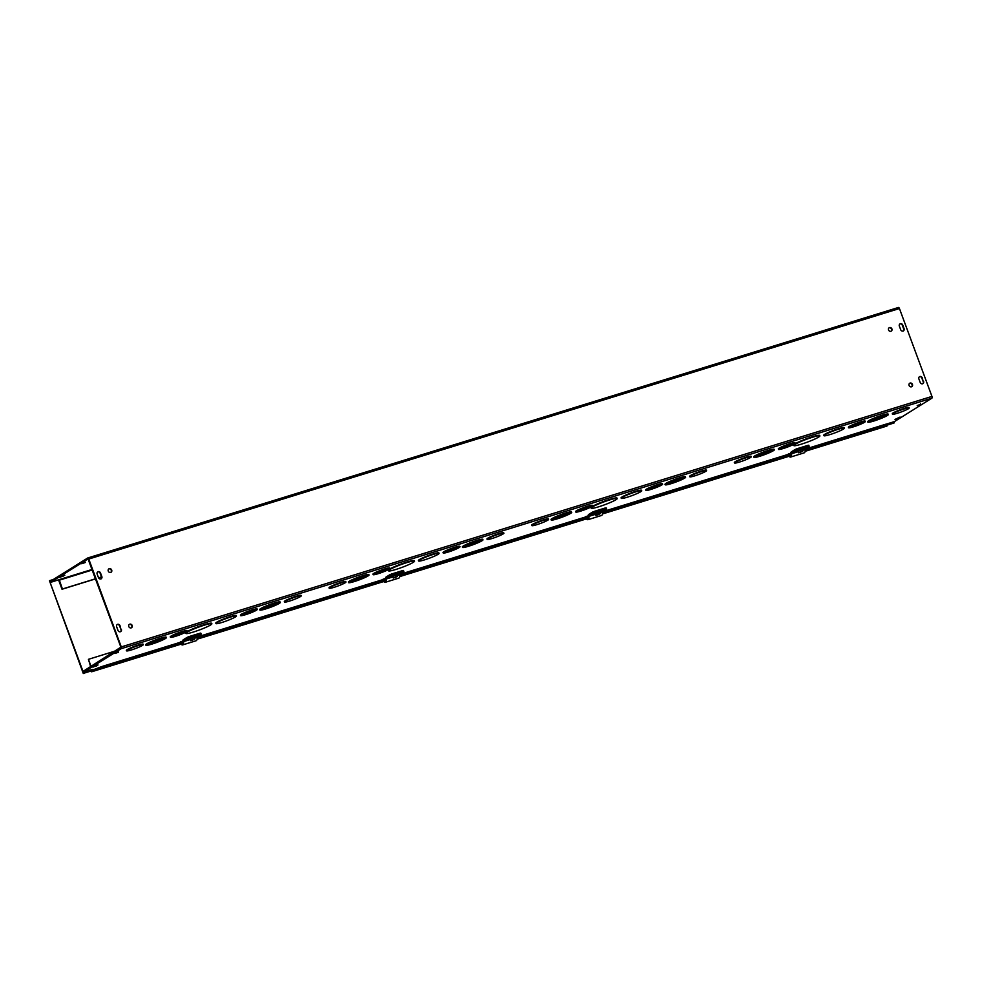 <?xml version="1.0" encoding="UTF-8"?>
<svg xmlns="http://www.w3.org/2000/svg" width="981" height="981" viewBox="0 0 981 981"><rect width="100%" height="100%" fill="white"/><g stroke="black" fill="none" stroke-linecap="round" stroke-linejoin="round"><path stroke-width="1.47" d="M58.615 579.869A1.484 0.674 -107.2 0 0 58.774 580.47L62.024 589.25L95.623 578.864M98.603 577.944L101.521 577.049M95.586 578.753L62.416 589.005L59.191 579.636L92.14 569.446M98.554 577.834L101.497 576.926M87.665 558.017L50.203 581.439L50.546 582.371L88.032 558.925L120.884 647.166L83.397 671.176L83.741 672.095L121.203 648.674A1.484 0.674 -107.2 0 0 121.276 646.92L88.768 559.035A1.484 0.674 -107.2 0 0 87.738 557.981A1.484 0.674 -107.2 0 0 87.665 558.017M172.926 635.995A6.941 0.736 -20.3 0 1 180.112 632.929A6.941 0.736 -20.3 0 1 185.348 631.764A6.941 0.736 -20.3 0 1 179.094 634.866A6.941 0.736 -20.3 0 1 172.325 636.571A6.941 0.736 -20.3 0 1 172.926 635.995M172.607 636.215A6.941 0.736 159.7 0 0 178.922 634.4A6.941 0.736 159.7 0 0 184.894 631.666M171.234 636.522A8.927 0.956 -20.3 0 1 180.479 632.573A8.927 0.956 -20.3 0 1 187.212 631.065A8.927 0.956 -20.3 0 1 179.167 635.063A8.927 0.956 -20.3 0 1 170.461 637.27A8.927 0.956 -20.3 0 1 171.234 636.522M170.461 637.27L170.289 636.804A8.927 0.956 -20.3 0 1 171.062 636.056A8.927 0.956 -20.3 0 1 180.308 632.12A8.927 0.956 -20.3 0 1 187.04 630.611L187.212 631.065M243.018 614.339A6.941 0.736 -20.3 0 1 250.204 611.273A6.941 0.736 -20.3 0 1 255.44 610.096A6.941 0.736 -20.3 0 1 249.186 613.199A6.941 0.736 -20.3 0 1 242.417 614.915A6.941 0.736 -20.3 0 1 243.018 614.339M242.687 614.56A6.941 0.736 159.7 0 0 249.015 612.745A6.941 0.736 159.7 0 0 254.986 610.01M241.326 614.854A8.927 0.956 -20.3 0 1 250.572 610.918A8.927 0.956 -20.3 0 1 257.292 609.409A8.927 0.956 -20.3 0 1 249.26 613.407A8.927 0.956 -20.3 0 1 240.553 615.602A8.927 0.956 -20.3 0 1 241.326 614.854M240.553 615.602L240.382 615.148A8.927 0.956 -20.3 0 1 241.154 614.4A8.927 0.956 -20.3 0 1 250.4 610.452A8.927 0.956 -20.3 0 1 257.132 608.956L257.292 609.409M148.499 643.794A8.927 0.956 -20.3 0 1 157.745 639.845A8.927 0.956 -20.3 0 1 164.465 638.349A8.927 0.956 -20.3 0 1 156.42 642.334A8.927 0.956 -20.3 0 1 147.726 644.542A8.927 0.956 -20.3 0 1 148.499 643.794M147.923 644.21A8.927 0.956 159.7 0 0 156.249 641.881A8.927 0.956 159.7 0 0 164.097 638.214M146.807 644.309A10.914 1.165 -20.3 0 1 158.113 639.489A10.914 1.165 -20.3 0 1 166.329 637.662A10.914 1.165 -20.3 0 1 156.494 642.53A10.914 1.165 -20.3 0 1 145.862 645.228A10.914 1.165 -20.3 0 1 146.807 644.309M145.862 645.228L145.691 644.775A10.914 1.165 -20.3 0 1 146.635 643.855A10.914 1.165 -20.3 0 1 157.941 639.036A10.914 1.165 -20.3 0 1 166.157 637.196L166.329 637.662M216.899 622.653A10.914 1.165 -20.3 0 1 228.193 617.834A10.914 1.165 -20.3 0 1 236.421 615.994A10.914 1.165 -20.3 0 1 226.586 620.875A10.914 1.165 -20.3 0 1 215.955 623.573A10.914 1.165 -20.3 0 1 216.899 622.653M215.955 623.573L215.783 623.107A10.914 1.165 -20.3 0 1 216.727 622.199A10.914 1.165 -20.3 0 1 228.021 617.38A10.914 1.165 -20.3 0 1 236.249 615.541L236.421 615.994M262.491 608.563A8.927 0.956 -20.3 0 1 271.737 604.627A8.927 0.956 -20.3 0 1 278.469 603.119A8.927 0.956 -20.3 0 1 270.425 607.104A8.927 0.956 -20.3 0 1 261.719 609.311A8.927 0.956 -20.3 0 1 262.491 608.563M261.915 608.98A8.927 0.956 159.7 0 0 270.253 606.65A8.927 0.956 159.7 0 0 278.101 602.996M260.811 609.091A10.914 1.165 -20.3 0 1 272.105 604.271A10.914 1.165 -20.3 0 1 280.333 602.432A10.914 1.165 -20.3 0 1 270.498 607.313A10.914 1.165 -20.3 0 1 259.867 609.998A10.914 1.165 -20.3 0 1 260.811 609.091M259.867 609.998L259.695 609.544A10.914 1.165 -20.3 0 1 260.639 608.625A10.914 1.165 -20.3 0 1 271.933 603.806A10.914 1.165 -20.3 0 1 280.161 601.966L280.333 602.432M187.003 632.267A13.893 1.484 -20.3 0 1 201.387 626.136A13.893 1.484 -20.3 0 1 211.859 623.793A13.893 1.484 -20.3 0 1 199.339 629.998A13.893 1.484 -20.3 0 1 185.801 633.432A13.893 1.484 -20.3 0 1 187.003 632.267M185.801 633.432L185.63 632.966A13.893 1.484 -20.3 0 1 186.831 631.801A13.893 1.484 -20.3 0 1 201.215 625.67A13.893 1.484 -20.3 0 1 211.688 623.327L211.859 623.793M285.226 601.292A8.939 0.956 159.7 0 0 284.453 602.04A8.939 0.956 159.7 0 0 293.16 599.832A8.939 0.956 159.7 0 0 301.216 595.847A8.939 0.956 159.7 0 0 294.484 597.343A8.939 0.956 159.7 0 0 285.226 601.292M284.453 602.04L284.282 601.586A8.939 0.956 -20.3 0 1 285.054 600.838A8.939 0.956 -20.3 0 1 294.312 596.889A8.939 0.956 -20.3 0 1 301.044 595.381L301.216 595.847M126.537 650.832L126.365 650.378A8.939 0.956 -20.3 0 1 127.138 649.63A8.939 0.956 -20.3 0 1 136.396 645.682A8.939 0.956 -20.3 0 1 143.128 644.174L143.3 644.64A8.939 0.956 159.7 0 0 136.567 646.148A8.939 0.956 159.7 0 0 127.309 650.084A8.939 0.956 159.7 0 0 126.537 650.832A8.939 0.956 159.7 0 0 135.255 648.625A8.939 0.956 159.7 0 0 143.3 644.64M375.588 573.37A6.941 0.736 -20.3 0 1 382.786 570.304A6.941 0.736 -20.3 0 1 388.01 569.139A6.941 0.736 -20.3 0 1 381.756 572.242A6.941 0.736 -20.3 0 1 374.987 573.959A6.941 0.736 -20.3 0 1 375.588 573.37M375.269 573.591A6.941 0.736 159.7 0 0 381.584 571.776A6.941 0.736 159.7 0 0 387.569 569.041M373.908 573.897A8.927 0.956 -20.3 0 1 383.154 569.949A8.927 0.956 -20.3 0 1 389.874 568.453A8.927 0.956 -20.3 0 1 381.83 572.438A8.927 0.956 -20.3 0 1 373.136 574.645A8.927 0.956 -20.3 0 1 373.908 573.897M373.136 574.645L372.964 574.179A8.927 0.956 -20.3 0 1 373.736 573.431A8.927 0.956 -20.3 0 1 382.982 569.495A8.927 0.956 -20.3 0 1 389.702 567.987L389.874 568.453M445.681 551.714A6.941 0.736 -20.3 0 1 452.879 548.649A6.941 0.736 -20.3 0 1 458.102 547.472A6.941 0.736 -20.3 0 1 451.849 550.586A6.941 0.736 -20.3 0 1 445.08 552.291A6.941 0.736 -20.3 0 1 445.681 551.714M445.362 551.935A6.941 0.736 159.7 0 0 451.677 550.12A6.941 0.736 159.7 0 0 457.649 547.386M443.988 552.229A8.927 0.956 -20.3 0 1 453.234 548.293A8.927 0.956 -20.3 0 1 459.966 546.785A8.927 0.956 -20.3 0 1 451.922 550.782A8.927 0.956 -20.3 0 1 443.216 552.99A8.927 0.956 -20.3 0 1 443.988 552.229M443.216 552.99L443.044 552.524A8.927 0.956 -20.3 0 1 443.817 551.776A8.927 0.956 -20.3 0 1 453.075 547.839A8.927 0.956 -20.3 0 1 459.795 546.331L459.966 546.785M351.161 581.169A8.927 0.956 -20.3 0 1 360.407 577.22A8.927 0.956 -20.3 0 1 367.139 575.724A8.927 0.956 -20.3 0 1 359.095 579.71A8.927 0.956 -20.3 0 1 350.389 581.917A8.927 0.956 -20.3 0 1 351.161 581.169M350.585 581.586A8.927 0.956 159.7 0 0 358.923 579.256A8.927 0.956 159.7 0 0 366.771 575.602M349.469 581.684A10.914 1.165 -20.3 0 1 360.775 576.865A10.914 1.165 -20.3 0 1 369.003 575.038A10.914 1.165 -20.3 0 1 359.169 579.906A10.914 1.165 -20.3 0 1 348.525 582.604A10.914 1.165 -20.3 0 1 349.469 581.684M348.525 582.604L348.353 582.15A10.914 1.165 -20.3 0 1 349.31 581.23A10.914 1.165 -20.3 0 1 360.603 576.411A10.914 1.165 -20.3 0 1 368.831 574.572L369.003 575.038M419.561 560.028A10.914 1.165 -20.3 0 1 430.867 555.209A10.914 1.165 -20.3 0 1 439.083 553.37A10.914 1.165 -20.3 0 1 429.261 558.25A10.914 1.165 -20.3 0 1 418.617 560.948A10.914 1.165 -20.3 0 1 419.561 560.028M418.617 560.948L418.446 560.494A10.914 1.165 -20.3 0 1 419.39 559.575A10.914 1.165 -20.3 0 1 430.696 554.755A10.914 1.165 -20.3 0 1 438.912 552.916L439.083 553.37M465.166 545.939A8.927 0.956 -20.3 0 1 474.412 542.003A8.927 0.956 -20.3 0 1 481.131 540.494A8.927 0.956 -20.3 0 1 473.1 544.48A8.927 0.956 -20.3 0 1 464.393 546.687A8.927 0.956 -20.3 0 1 465.166 545.939M464.589 546.356A8.927 0.956 159.7 0 0 472.928 544.026A8.927 0.956 159.7 0 0 480.776 540.372M463.473 546.466A10.914 1.165 -20.3 0 1 474.779 541.647A10.914 1.165 -20.3 0 1 482.995 539.808A10.914 1.165 -20.3 0 1 473.161 544.688A10.914 1.165 -20.3 0 1 462.529 547.373A10.914 1.165 -20.3 0 1 463.473 546.466M462.529 547.373L462.358 546.92A10.914 1.165 -20.3 0 1 463.302 546A10.914 1.165 -20.3 0 1 474.608 541.181A10.914 1.165 -20.3 0 1 482.824 539.354L482.995 539.808M389.678 569.642A13.893 1.484 -20.3 0 1 404.062 563.511A13.893 1.484 -20.3 0 1 414.522 561.169A13.893 1.484 -20.3 0 1 402.014 567.374A13.893 1.484 -20.3 0 1 388.476 570.807A13.893 1.484 -20.3 0 1 389.678 569.642M388.476 570.807L388.304 570.341A13.893 1.484 -20.3 0 1 389.506 569.176A13.893 1.484 -20.3 0 1 403.89 563.045A13.893 1.484 -20.3 0 1 414.35 560.715L414.522 561.169M487.888 538.667A8.939 0.956 159.7 0 0 487.116 539.415A8.939 0.956 159.7 0 0 495.834 537.208A8.939 0.956 159.7 0 0 503.878 533.223A8.939 0.956 159.7 0 0 497.146 534.719A8.939 0.956 159.7 0 0 487.888 538.667M487.116 539.415L486.956 538.961A8.939 0.956 -20.3 0 1 487.729 538.213A8.939 0.956 -20.3 0 1 496.975 534.265A8.939 0.956 -20.3 0 1 503.707 532.757L503.878 533.223M329.211 588.22L329.04 587.754A8.939 0.956 -20.3 0 1 329.812 587.006A8.939 0.956 -20.3 0 1 339.07 583.057A8.939 0.956 -20.3 0 1 345.803 581.561L345.974 582.015A8.939 0.956 159.7 0 0 339.242 583.523A8.939 0.956 159.7 0 0 329.984 587.46A8.939 0.956 159.7 0 0 329.211 588.22A8.939 0.956 159.7 0 0 337.918 586.013A8.939 0.956 159.7 0 0 345.974 582.015M578.263 510.745A6.941 0.736 -20.3 0 1 585.449 507.68A6.941 0.736 -20.3 0 1 590.685 506.515A6.941 0.736 -20.3 0 1 584.431 509.617A6.941 0.736 -20.3 0 1 577.662 511.334A6.941 0.736 -20.3 0 1 578.263 510.745M577.944 510.966A6.941 0.736 159.7 0 0 584.259 509.151A6.941 0.736 159.7 0 0 590.231 506.417M576.57 511.273A8.927 0.956 -20.3 0 1 585.816 507.324A8.927 0.956 -20.3 0 1 592.549 505.828A8.927 0.956 -20.3 0 1 584.504 509.813A8.927 0.956 -20.3 0 1 575.798 512.021A8.927 0.956 -20.3 0 1 576.57 511.273M575.798 512.021L575.626 511.555A8.927 0.956 -20.3 0 1 576.399 510.807A8.927 0.956 -20.3 0 1 585.645 506.87A8.927 0.956 -20.3 0 1 592.377 505.362L592.549 505.828M648.355 489.09A6.941 0.736 -20.3 0 1 655.541 486.024A6.941 0.736 -20.3 0 1 660.777 484.859A6.941 0.736 -20.3 0 1 654.523 487.962A6.941 0.736 -20.3 0 1 647.742 489.678A6.941 0.736 -20.3 0 1 648.355 489.09M648.024 489.311A6.941 0.736 159.7 0 0 654.352 487.496A6.941 0.736 159.7 0 0 660.323 484.761M646.663 489.617A8.927 0.956 -20.3 0 1 655.909 485.669A8.927 0.956 -20.3 0 1 662.629 484.16A8.927 0.956 -20.3 0 1 654.597 488.158A8.927 0.956 -20.3 0 1 645.89 490.365A8.927 0.956 -20.3 0 1 646.663 489.617M645.89 490.365L645.719 489.899A8.927 0.956 -20.3 0 1 646.491 489.151A8.927 0.956 -20.3 0 1 655.737 485.215A8.927 0.956 -20.3 0 1 662.469 483.707L662.629 484.16M553.836 518.544A8.927 0.956 -20.3 0 1 563.082 514.596A8.927 0.956 -20.3 0 1 569.802 513.1A8.927 0.956 -20.3 0 1 561.757 517.085A8.927 0.956 -20.3 0 1 553.063 519.292A8.927 0.956 -20.3 0 1 553.836 518.544M553.259 518.961A8.927 0.956 159.7 0 0 561.586 516.631A8.927 0.956 159.7 0 0 569.434 512.977M552.144 519.072A10.914 1.165 -20.3 0 1 563.437 514.252A10.914 1.165 -20.3 0 1 571.665 512.413A10.914 1.165 -20.3 0 1 561.831 517.281A10.914 1.165 -20.3 0 1 551.199 519.979A10.914 1.165 -20.3 0 1 552.144 519.072M551.199 519.979L551.028 519.525A10.914 1.165 -20.3 0 1 551.972 518.606A10.914 1.165 -20.3 0 1 563.278 513.786A10.914 1.165 -20.3 0 1 571.494 511.947L571.665 512.413M622.236 497.404A10.914 1.165 -20.3 0 1 633.53 492.585A10.914 1.165 -20.3 0 1 641.758 490.758A10.914 1.165 -20.3 0 1 631.923 495.626A10.914 1.165 -20.3 0 1 621.292 498.323A10.914 1.165 -20.3 0 1 622.236 497.404M621.292 498.323L621.12 497.87A10.914 1.165 -20.3 0 1 622.064 496.95A10.914 1.165 -20.3 0 1 633.358 492.131A10.914 1.165 -20.3 0 1 641.586 490.292L641.758 490.758M667.828 483.314A8.927 0.956 -20.3 0 1 677.074 479.378A8.927 0.956 -20.3 0 1 683.806 477.87A8.927 0.956 -20.3 0 1 675.762 481.867A8.927 0.956 -20.3 0 1 667.055 484.062A8.927 0.956 -20.3 0 1 667.828 483.314M667.252 483.731A8.927 0.956 159.7 0 0 675.59 481.401A8.927 0.956 159.7 0 0 683.438 477.747M666.148 483.841A10.914 1.165 -20.3 0 1 677.442 479.022A10.914 1.165 -20.3 0 1 685.67 477.183A10.914 1.165 -20.3 0 1 675.835 482.063A10.914 1.165 -20.3 0 1 665.204 484.761A10.914 1.165 -20.3 0 1 666.148 483.841M665.204 484.761L665.032 484.295A10.914 1.165 -20.3 0 1 665.976 483.375A10.914 1.165 -20.3 0 1 677.27 478.556A10.914 1.165 -20.3 0 1 685.498 476.729L685.67 477.183M592.34 507.018A13.893 1.484 -20.3 0 1 606.724 500.886A13.893 1.484 -20.3 0 1 617.196 498.544A13.893 1.484 -20.3 0 1 604.676 504.749A13.893 1.484 -20.3 0 1 591.138 508.183A13.893 1.484 -20.3 0 1 592.34 507.018M591.138 508.183L590.967 507.717A13.893 1.484 -20.3 0 1 592.168 506.552A13.893 1.484 -20.3 0 1 606.552 500.42A13.893 1.484 -20.3 0 1 617.024 498.09L617.196 498.544M690.563 476.043A8.939 0.956 159.7 0 0 689.79 476.803A8.939 0.956 159.7 0 0 698.497 474.583A8.939 0.956 159.7 0 0 706.553 470.598A8.939 0.956 159.7 0 0 699.821 472.106A8.939 0.956 159.7 0 0 690.563 476.043M689.79 476.803L689.618 476.337A8.939 0.956 -20.3 0 1 690.391 475.589A8.939 0.956 -20.3 0 1 699.649 471.64A8.939 0.956 -20.3 0 1 706.381 470.132L706.553 470.598M531.874 525.595L531.702 525.129A8.939 0.956 -20.3 0 1 532.475 524.381A8.939 0.956 -20.3 0 1 541.733 520.433A8.939 0.956 -20.3 0 1 548.465 518.937L548.637 519.39A8.939 0.956 159.7 0 0 541.904 520.899A8.939 0.956 159.7 0 0 532.646 524.847A8.939 0.956 159.7 0 0 531.874 525.595A8.939 0.956 159.7 0 0 540.592 523.388A8.939 0.956 159.7 0 0 548.637 519.39M83.741 672.095L92.349 669.385M886.162 424.086A1.484 0.674 72.8 0 1 886.088 424.123L805.033 449.175L885.953 424.172M87.824 557.968L898.338 307.519A1.484 0.674 72.8 0 1 898.412 307.482A1.484 0.674 72.8 0 1 899.442 308.537L931.95 396.422A1.484 0.674 72.8 0 1 931.876 398.176L894.414 421.609L885.978 424.209M734.548 462.971L734.377 462.505A8.939 0.956 -20.3 0 1 735.149 461.757A8.939 0.956 -20.3 0 1 744.407 457.808A8.939 0.956 -20.3 0 1 751.139 456.312L751.311 456.766A8.939 0.956 159.7 0 0 744.579 458.274A8.939 0.956 159.7 0 0 735.321 462.223A8.939 0.956 159.7 0 0 734.548 462.971A8.939 0.956 159.7 0 0 743.255 460.763A8.939 0.956 159.7 0 0 751.311 456.766M892.452 414.178L892.281 413.712A8.939 0.956 -20.3 0 1 893.066 412.964A8.939 0.956 -20.3 0 1 902.312 409.016A8.939 0.956 -20.3 0 1 909.044 407.52L909.215 407.973A8.939 0.956 159.7 0 0 902.483 409.482A8.939 0.956 159.7 0 0 893.225 413.418A8.939 0.956 159.7 0 0 892.452 414.178A8.939 0.956 159.7 0 0 901.171 411.971A8.939 0.956 159.7 0 0 909.215 407.973M793.813 445.558L793.641 445.104A13.893 1.484 -20.3 0 1 794.843 443.939A13.893 1.484 -20.3 0 1 809.227 437.796A13.893 1.484 -20.3 0 1 819.687 435.466L819.858 435.92A13.893 1.484 -20.3 0 1 807.351 442.124A13.893 1.484 -20.3 0 1 793.813 445.558A13.893 1.484 -20.3 0 1 795.015 444.393A13.893 1.484 -20.3 0 1 809.399 438.262A13.893 1.484 -20.3 0 1 819.858 435.92M867.866 422.137L867.695 421.671A10.914 1.165 -20.3 0 1 868.639 420.763A10.914 1.165 -20.3 0 1 879.945 415.944A10.914 1.165 -20.3 0 1 888.161 414.105L888.332 414.558A10.914 1.165 -20.3 0 1 878.498 419.439A10.914 1.165 -20.3 0 1 867.866 422.137A10.914 1.165 -20.3 0 1 868.81 421.217A10.914 1.165 -20.3 0 1 880.116 416.398A10.914 1.165 -20.3 0 1 888.332 414.558M823.954 435.699L823.782 435.245A10.914 1.165 -20.3 0 1 824.727 434.325A10.914 1.165 -20.3 0 1 836.033 429.506A10.914 1.165 -20.3 0 1 844.249 427.667L844.42 428.133A10.914 1.165 -20.3 0 1 834.598 433.001A10.914 1.165 -20.3 0 1 823.954 435.699A10.914 1.165 -20.3 0 1 824.898 434.779A10.914 1.165 -20.3 0 1 836.204 429.96A10.914 1.165 -20.3 0 1 844.42 428.133M753.862 457.354L753.69 456.901A10.914 1.165 -20.3 0 1 754.647 455.981A10.914 1.165 -20.3 0 1 765.94 451.162A10.914 1.165 -20.3 0 1 774.168 449.323L774.328 449.789A10.914 1.165 -20.3 0 1 764.506 454.657A10.914 1.165 -20.3 0 1 753.862 457.354A10.914 1.165 -20.3 0 1 754.806 456.447A10.914 1.165 -20.3 0 1 766.112 451.628A10.914 1.165 -20.3 0 1 774.328 449.789M848.553 427.741L848.381 427.275A8.927 0.956 -20.3 0 1 849.154 426.527A8.927 0.956 -20.3 0 1 858.412 422.59A8.927 0.956 -20.3 0 1 865.132 421.082L865.303 421.548A8.927 0.956 -20.3 0 1 857.259 425.533A8.927 0.956 -20.3 0 1 848.553 427.741A8.927 0.956 -20.3 0 1 849.325 426.993A8.927 0.956 -20.3 0 1 858.571 423.044A8.927 0.956 -20.3 0 1 865.303 421.548M778.46 449.396L778.301 448.93A8.927 0.956 -20.3 0 1 779.073 448.182A8.927 0.956 -20.3 0 1 788.319 444.246A8.927 0.956 -20.3 0 1 795.039 442.738L795.211 443.204A8.927 0.956 -20.3 0 1 787.167 447.189A8.927 0.956 -20.3 0 1 778.46 449.396A8.927 0.956 -20.3 0 1 779.245 448.648A8.927 0.956 -20.3 0 1 788.491 444.7A8.927 0.956 -20.3 0 1 795.211 443.204M92.913 667.154L98.026 664.971L92.913 667.154M900.153 417.232L895.028 419.414L900.08 417.048M118.443 652.255L114.9 653.469L118.443 652.255L118.211 651.617M920.742 404.344L917.198 405.558L920.742 404.344L920.509 403.706M870.503 420.69A8.927 0.956 -20.3 0 1 879.749 416.753A8.927 0.956 -20.3 0 1 886.468 415.245A8.927 0.956 -20.3 0 1 878.424 419.243A8.927 0.956 -20.3 0 1 869.73 421.438A8.927 0.956 -20.3 0 1 870.503 420.69M869.926 421.107A8.927 0.956 159.7 0 0 878.265 418.777A8.927 0.956 159.7 0 0 886.113 415.122M756.498 455.92A8.927 0.956 -20.3 0 1 765.744 451.971A8.927 0.956 -20.3 0 1 772.476 450.475A8.927 0.956 -20.3 0 1 764.432 454.461A8.927 0.956 -20.3 0 1 755.726 456.668A8.927 0.956 -20.3 0 1 756.498 455.92M755.922 456.337A8.927 0.956 159.7 0 0 764.26 454.007A8.927 0.956 159.7 0 0 772.108 450.353M851.018 426.465A6.941 0.736 -20.3 0 1 858.216 423.4A6.941 0.736 -20.3 0 1 863.439 422.235A6.941 0.736 -20.3 0 1 857.186 425.337A6.941 0.736 -20.3 0 1 850.417 427.054A6.941 0.736 -20.3 0 1 851.018 426.465M850.699 426.686A6.941 0.736 159.7 0 0 857.014 424.871A6.941 0.736 159.7 0 0 862.986 422.137M780.925 448.121A6.941 0.736 -20.3 0 1 788.123 445.055A6.941 0.736 -20.3 0 1 793.347 443.89A6.941 0.736 -20.3 0 1 787.093 446.993A6.941 0.736 -20.3 0 1 780.324 448.709A6.941 0.736 -20.3 0 1 780.925 448.121M780.606 448.342A6.941 0.736 159.7 0 0 786.921 446.527A6.941 0.736 159.7 0 0 792.906 443.792M59.718 577.417L64.832 575.234L59.718 577.417M85.261 562.518L81.705 563.732L85.261 562.518L85.016 561.88M121.374 629.361A1.987 1.754 -122 0 1 117.99 630.403L116.629 626.712A1.987 1.754 -122 0 1 120.001 625.657L120.982 629.606L119.608 625.903A1.987 1.754 58 0 0 117.07 624.639M120.528 631.678A1.987 1.754 58 0 0 120.982 629.606M923.599 381.474A1.987 1.754 -122 0 1 920.227 382.516L918.854 378.825A1.987 1.754 -122 0 1 922.226 377.783L923.207 381.719L921.833 378.028A1.987 1.754 58 0 0 919.307 376.753M922.753 383.792A1.987 1.754 58 0 0 923.207 381.719M98.492 577.674L97.119 573.971A1.987 1.754 -122 0 1 100.491 572.929L101.865 576.632A1.987 1.754 -122 0 1 98.492 577.674M101.018 578.949A1.987 1.754 58 0 0 101.472 576.877L100.099 573.174A1.987 1.754 58 0 0 97.573 571.911M903.256 331.063A1.987 1.754 58 0 0 903.697 328.991L902.336 325.287A1.987 1.754 58 0 0 899.798 324.024M902.728 325.042L904.09 328.745A1.987 1.754 -122 0 1 900.717 329.788L899.344 326.097A1.987 1.754 -122 0 1 902.728 325.042L902.336 325.287M911.607 386.722A1.987 1.754 58 0 0 909.522 383.387M912.453 384.405A1.987 1.754 -122 0 1 909.277 385.864A1.987 1.754 -122 0 1 909.706 383.252A1.987 1.754 -122 0 1 912.453 384.405M891.079 331.21A1.987 1.754 58 0 0 888.994 327.875M891.913 328.905A1.987 1.754 -122 0 1 888.737 330.352A1.987 1.754 -122 0 1 889.178 327.74A1.987 1.754 -122 0 1 891.913 328.905M131.331 627.815A1.987 1.754 58 0 0 129.247 624.48M132.177 625.51A1.987 1.754 -122 0 1 129.002 626.957A1.987 1.754 -122 0 1 129.431 624.345A1.987 1.754 -122 0 1 132.177 625.51M110.804 572.315A1.987 1.754 58 0 0 108.719 568.98M111.65 569.998A1.987 1.754 -122 0 1 108.462 571.457A1.987 1.754 -122 0 1 108.903 568.845A1.987 1.754 -122 0 1 111.65 569.998M115.979 650.795L88.425 659.318L91.037 666.393M88.425 659.318L90.644 666.639M50.546 582.371L59.191 579.636M788.81 456.006L784.567 457.318L789.264 455.466M805.131 450.561L806.088 450.267L805.131 450.868M602.469 513.186L603.413 512.891L602.457 513.492M586.148 518.63L581.892 519.942L586.589 518.091M90.375 670.992L91.466 670.808L91.638 671.789L181.056 644.161L91.809 671.727L90.313 671.274M90.448 671.188L83.692 673.273L49.442 580.691L83.299 673.518L102.073 666.467L102.416 667.387L91.809 671.727M805.119 450.254L883.023 426.183L886.898 426.048L805.094 451.334L886.922 426.061L887.131 424.859M886.554 425.129L887.437 424.393L882.679 425.264L883.023 426.183M102.073 666.467L182.944 641.476A2.183 0.993 72.8 0 1 183.275 639.771L187.126 637.368L187.543 638.472L201.179 634.167L197.046 637.454L194.471 638.251M197.022 637.123L385.607 578.851M399.696 574.498L588.281 516.227M602.359 511.874L790.944 453.602A2.183 0.993 72.8 0 1 791.287 451.898L795.137 449.494L795.542 450.598L809.19 446.306L805.045 449.592L802.483 450.377M805.033 449.249L882.679 425.264M399.794 575.81L400.751 575.516L399.794 576.117M383.473 581.243L379.23 582.567L383.927 580.715M197.132 638.435L198.076 638.14L197.12 638.741M180.811 643.867L176.555 645.191L181.252 643.34M102.416 667.387L182.981 642.494M197.12 638.128L385.656 579.869M399.782 575.504L588.318 517.245M602.457 512.879L790.993 454.62M887.216 425.104L893.973 423.019L887.609 424.859M90.277 670.722L95.979 668.956M893.985 421.744L894.365 422.774M49.442 580.691L53.33 579.489M192.546 639.686L190.633 640.667L192.987 639.489L192.656 638.606L193.355 639.367L192.288 639.906M190.007 638.974L194.128 637.319L189.946 638.962L190.633 640.667M193.355 639.367L194.753 639.023L192.399 640.201M189.934 638.889L194.336 637.147L194.753 639.023M192.57 637.711L192.865 638.521M193.294 639.428L192.46 640.139M192.104 640.262L190.915 640.47L192.926 639.551M194.164 639.183L192.46 639.955M192.092 640.078L191.148 640.299M194.287 636.988L183.692 640.875L183.533 641.635A4.157 1.888 72.8 0 1 182.662 644.909A4.157 1.888 72.8 0 1 180.578 643.548M190.51 638.533L191.136 640.237M186.746 639.526A1.116 0.981 -122 0 1 186.365 639.759L187.763 638.962M194.213 637.368L196.372 636.669A1.116 0.981 -122 0 1 195.513 636.522M200.639 633.186L199.965 633.211L200.369 634.315M189.394 637.711L188.99 636.608L187.126 637.368M188.99 636.608L199.965 633.211M189.652 638.778L187.886 639.293M196.372 636.669L197.549 635.933L196.016 636.362M194.128 636.951L196.028 636.399M186.365 639.759L191.197 637.858M187.543 638.472L183.692 640.875M181.031 643.095A2.98 1.349 -107.2 0 0 182.307 643.769A2.98 1.349 -107.2 0 0 182.932 641.439M180.345 641.868L182.895 641.083M182.662 644.909L196.175 640.728A4.157 1.888 -107.2 0 0 197.046 637.454M395.208 577.061L393.307 578.042L395.662 576.865L395.331 575.982L396.017 576.742L394.963 577.282M392.596 576.264L396.79 574.694L392.621 576.337L393.307 578.042M396.017 576.742L397.428 576.399L395.073 577.576M392.388 576.264L397.011 574.523L397.428 576.399M395.233 575.087L395.539 575.896M395.956 576.803L395.135 577.515M394.767 577.637L395.601 576.926M396.827 576.558L395.122 577.331M394.767 577.453L393.822 577.674M393.173 575.908L393.798 577.613M396.851 574.486L392.449 576.117M389.408 576.902A1.116 0.981 -122 0 1 389.028 577.135L390.426 576.337M396.998 574.559L399.034 574.044A1.116 0.981 -122 0 1 398.176 573.897M403.314 570.562L402.627 570.586L403.718 571.678L399.708 574.841L397.146 575.626M383.706 580.47A2.98 1.349 -107.2 0 0 384.981 581.144A2.98 1.349 -107.2 0 0 385.607 578.815A2.183 0.993 72.8 0 1 385.95 577.147L389.8 574.743L390.205 575.847L403.044 571.69M392.057 575.087L391.652 573.983L389.8 574.743M391.652 573.983L402.627 570.586M392.326 576.154L390.548 576.669M399.034 574.044L400.211 573.309L398.678 573.75M396.79 574.326L398.691 573.775M389.028 577.135L393.859 575.234M390.205 575.847L386.195 579.011A4.157 1.888 72.8 0 1 385.337 582.285A4.157 1.888 72.8 0 1 383.252 580.924M383.007 579.244L385.57 578.459M385.337 582.285L398.838 578.103A4.157 1.888 -107.2 0 0 399.708 574.841M597.883 514.436L595.97 515.43L598.324 514.24L597.993 513.357L598.692 514.118L597.625 514.657M595.344 513.725L599.465 512.07L595.283 513.713L595.97 515.43M598.692 514.118L600.09 513.774L597.736 514.951M599.501 512.18L600.09 513.774M597.907 512.462L598.202 513.271M598.631 514.179L597.797 514.902M597.441 515.013L596.252 515.221L598.263 514.302M599.501 513.934L597.797 514.706M597.429 514.829L596.485 515.05M595.271 513.639L599.514 512.07M599.526 511.861L595.283 513.713M595.847 513.284L596.473 514.988M592.083 514.277A1.116 0.981 -122 0 1 591.702 514.51L593.1 513.713M599.55 512.119L601.709 511.42A1.116 0.981 -122 0 1 600.85 511.273M605.976 507.937L605.302 507.962L605.706 509.078L606.393 509.053L602.383 512.217L599.808 513.002M586.368 517.845A2.98 1.349 -107.2 0 0 587.644 518.52A2.98 1.349 -107.2 0 0 588.269 516.19A2.183 0.993 72.8 0 1 588.612 514.522L592.463 512.119L592.88 513.222L605.706 509.078M594.731 512.462L594.327 511.359L592.463 512.119M594.327 511.359L605.302 507.962M594.989 513.529L593.223 514.044M601.709 511.42L602.886 510.684L601.353 511.126M599.465 511.702L601.365 511.15M591.702 514.51L596.534 512.609M592.88 513.222L588.87 516.386A4.157 1.888 72.8 0 1 587.999 519.66A4.157 1.888 72.8 0 1 585.915 518.299M585.682 516.631L588.232 515.834M587.999 519.66L601.512 515.479A4.157 1.888 -107.2 0 0 602.383 512.217M800.545 451.812L798.644 452.805L800.999 451.616L800.668 450.733L801.354 451.493L800.3 452.033M797.933 451.027L802.127 449.445L797.958 451.088L798.644 452.805M801.354 451.493L802.765 451.15L800.41 452.327M797.725 451.027L802.348 449.273L802.765 451.15M800.57 449.838L800.876 450.647M801.293 451.554L800.471 452.278M800.104 452.4L798.926 452.597L800.937 451.677M802.164 451.309L800.459 452.082M800.104 452.204L799.159 452.425M798.509 450.659L799.135 452.364M802.286 449.114L797.786 450.868M794.745 451.652A1.116 0.981 -122 0 1 794.365 451.885L795.763 451.088M802.225 449.506L804.371 448.795A1.116 0.981 -122 0 1 803.513 448.648M808.651 445.325L807.964 445.337L808.381 446.453M797.394 449.838L796.989 448.734L795.137 449.494M796.989 448.734L807.964 445.337M797.663 450.904L795.885 451.419M804.371 448.795L805.548 448.059L804.015 448.501M802.127 449.077L804.028 448.525M794.365 451.885L799.196 449.985M795.542 450.598L791.532 453.762A4.157 1.888 72.8 0 1 790.674 457.036A4.157 1.888 72.8 0 1 788.589 455.675M789.043 455.221A2.98 1.349 -107.2 0 0 790.318 455.895A2.98 1.349 -107.2 0 0 790.944 453.565M788.344 454.007L790.907 453.21M790.674 457.036L804.175 452.854A4.157 1.888 -107.2 0 0 805.045 449.592M92.324 569.973L59.167 580.225M197.034 637.025L382.602 579.697L197.034 637.037M399.708 574.412L585.265 517.073L399.696 574.425M602.371 511.788L787.939 454.448L602.371 511.8M931.876 398.176L121.203 648.674M62.858 575.737L63.091 576.374M96.285 666.111L96.052 665.474M898.584 418.213L898.351 417.563M121.276 646.92L931.95 396.422M899.442 308.537L88.768 559.035M884.911 425.178L887.437 424.405M197.083 639.195L383.718 581.537L197.083 639.207M399.757 576.583L586.38 518.912L399.757 576.583M602.42 513.958L789.055 456.288L602.42 513.97M194.238 637.613L197.206 636.706M190.228 639.563L183.533 641.635M386.355 578.25L392.584 576.325M396.913 575.001L399.868 574.081M392.89 576.938L386.195 579.011M589.029 515.626L595.259 513.701M599.575 512.376L602.542 511.457M595.565 514.314L588.87 516.386M791.692 453.001L797.921 451.076M802.25 449.752L805.205 448.832M798.227 451.701L791.532 453.762M898.412 307.482L87.738 557.981M887.339 424.503L886.959 425.754M186.574 639.661L187.653 638.987M201.179 634.167L200.774 633.064M389.236 577.036L390.315 576.362M403.853 571.543L403.436 570.439M591.911 514.424L592.99 513.737M606.516 508.918L606.111 507.815M794.573 451.8L795.652 451.125M809.19 446.306L808.773 445.19"/></g></svg>

